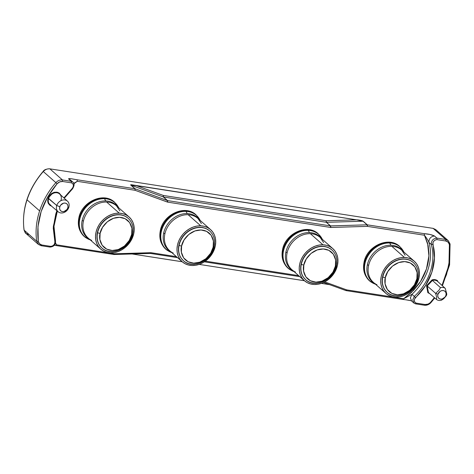 <?xml version="1.0" encoding="UTF-8"?>
<svg xmlns="http://www.w3.org/2000/svg" width="474" height="474" viewBox="0 0 474 474"><rect width="100%" height="100%" fill="white"/><g stroke="black" fill="none" stroke-linecap="round" stroke-linejoin="round"><path stroke-width="0.71" d="M126.73 217.193A19.831 16.282 131.4 0 0 119.122 214.835A19.831 16.282 131.4 0 0 97.614 232.574A19.831 16.282 -48.6 0 1 119.122 214.835L118.915 214.651A19.831 16.282 131.4 0 0 99.356 227.052A19.831 16.282 131.4 0 0 101.75 247.872L101.957 248.056A19.831 16.282 -48.6 0 1 97.614 232.574A1.914 0.61 12.4 0 0 100.115 233.356C100.553 228.48 107.823 217.139 119.549 217.323C131.174 217.957 133.372 229.629 131.671 234.458L129.218 240.525L124.466 246.024L118.304 249.525L112.237 250.491L106.686 249.123L102.153 245.242L99.878 239.494L100.115 233.356L102.568 227.289L107.32 221.791L113.482 218.283L119.549 217.323L125.1 218.692L129.633 222.573L131.908 228.314L131.671 234.458A1.914 0.61 12.4 0 0 132.714 234.156C130.362 248.169 111.052 257.115 101.957 248.056A19.831 16.282 -48.6 0 0 111.029 251.534A19.831 16.282 -48.6 0 0 132.536 233.795A1.914 0.61 -167.6 0 1 132.714 234.156A1.914 0.61 -167.6 0 1 131.671 234.458C131.233 239.329 123.969 250.669 112.237 250.491C100.612 249.851 98.414 238.185 100.115 233.356A1.914 0.61 -167.6 0 1 97.614 232.574A19.831 16.282 131.4 0 0 103.421 249.176M167.417 250.438A22.876 18.782 -48.6 0 1 160.722 231.282A3.94 1.256 -167.6 0 1 160.348 230.542A3.94 1.256 12.4 0 0 160.722 231.282A22.876 18.782 131.4 0 0 167.417 250.438M196.36 217.252A21.443 17.609 131.4 0 0 188.131 214.698A21.443 17.609 131.4 0 0 164.875 233.878A8.088 2.583 12.4 0 0 163.672 233.042A21.745 17.858 -48.6 0 1 187.254 213.59A21.745 17.858 -48.6 0 1 197.942 218.111M208.216 229.849A19.831 16.282 131.4 0 0 200.609 227.49A19.831 16.282 131.4 0 0 179.107 245.23A19.831 16.282 -48.6 0 1 200.609 227.49L200.401 227.307A19.831 16.282 131.4 0 0 180.849 239.708A19.831 16.282 131.4 0 0 183.242 260.528L183.444 260.712A19.831 16.282 -48.6 0 1 179.107 245.23A1.914 0.61 12.4 0 0 181.607 246.012C182.04 241.136 189.31 229.795 201.035 229.979C212.666 230.613 214.858 242.285 213.158 247.114L210.705 253.181L205.953 258.68L199.791 262.181L193.73 263.147L188.178 261.778L183.639 257.897L181.37 252.15L181.607 246.012L184.06 239.945L188.812 234.446L194.974 230.939L201.035 229.979L206.587 231.348L211.12 235.228L213.395 240.97L213.158 247.114A1.914 0.61 12.4 0 0 214.207 246.812C211.848 260.824 192.539 269.771 183.444 260.712A19.831 16.282 -48.6 0 0 192.521 264.19A19.831 16.282 -48.6 0 0 214.023 246.45A1.914 0.61 -167.6 0 1 214.207 246.812A1.914 0.61 -167.6 0 1 213.158 247.114C212.725 251.99 205.455 263.325 193.73 263.147C182.099 262.507 179.901 250.841 181.607 246.012A1.914 0.61 -167.6 0 1 179.107 245.23A19.831 16.282 131.4 0 0 184.907 261.832M371.142 282.077A22.876 18.782 -48.6 0 1 364.441 262.922A3.94 1.256 -167.6 0 1 364.068 262.181A3.94 1.256 12.4 0 0 364.441 262.922A22.876 18.782 131.4 0 0 371.142 282.077M400.08 248.891A21.443 17.609 131.4 0 0 391.85 246.338A21.443 17.609 131.4 0 0 368.6 265.523A8.088 2.583 12.4 0 0 367.391 264.682A21.745 17.858 -48.6 0 1 390.973 245.23A21.745 17.858 -48.6 0 1 401.668 249.751M411.942 261.488A19.831 16.282 131.4 0 0 404.328 259.13A19.831 16.282 131.4 0 0 382.826 276.869A19.831 16.282 -48.6 0 1 404.328 259.13L404.126 258.952A19.831 16.282 131.4 0 0 384.568 271.347A19.831 16.282 131.4 0 0 386.962 292.168L387.163 292.351A19.831 16.282 -48.6 0 1 382.826 276.869A1.914 0.61 12.4 0 0 385.326 277.651C385.759 272.775 393.029 261.435 404.755 261.618C416.385 262.252 418.583 273.925 416.877 278.753L414.424 284.821L409.672 290.319L403.51 293.827L397.449 294.787L391.897 293.418L387.365 289.537L385.089 283.796L385.326 277.651L387.779 271.584L392.531 266.086L398.693 262.578L404.755 261.618L410.306 262.987L414.839 266.868L417.114 272.615L416.877 278.753A1.914 0.61 12.4 0 0 417.926 278.451C415.574 292.464 396.258 301.411 387.163 292.351A19.831 16.282 -48.6 0 0 396.24 295.829A19.831 16.282 -48.6 0 0 417.742 278.09A1.914 0.61 -167.6 0 1 417.926 278.451A1.914 0.61 -167.6 0 1 416.877 278.753C416.445 283.63 409.175 294.97 397.449 294.787C385.818 294.153 383.62 282.48 385.326 277.651A1.914 0.61 -167.6 0 1 382.826 276.869A19.831 16.282 131.4 0 0 388.627 293.471M289.65 269.422A22.876 18.782 -48.6 0 1 282.954 250.266A3.94 1.256 -167.6 0 1 282.581 249.525A3.94 1.256 12.4 0 0 282.954 250.266A22.876 18.782 131.4 0 0 289.65 269.422M318.593 236.236A21.443 17.609 131.4 0 0 310.363 233.682A21.443 17.609 131.4 0 0 287.108 252.861A8.088 2.583 12.4 0 0 285.905 252.026A21.745 17.858 -48.6 0 1 309.486 232.574A21.745 17.858 -48.6 0 1 320.175 237.095M330.449 248.832A19.831 16.282 131.4 0 0 322.841 246.474A19.831 16.282 131.4 0 0 301.334 264.214A19.831 16.282 -48.6 0 1 322.841 246.474L322.634 246.29A19.831 16.282 131.4 0 0 303.076 258.691A19.831 16.282 131.4 0 0 305.475 279.512L305.677 279.696A19.831 16.282 -48.6 0 1 301.334 264.214A1.914 0.61 12.4 0 0 303.84 264.996C304.272 260.119 311.542 248.779 323.268 248.963C334.893 249.597 337.091 261.269 335.391 266.098L332.938 272.165L328.186 277.663L322.024 281.171L315.962 282.131L310.411 280.762L305.872 276.881L303.597 271.134L303.84 264.996L306.293 258.928L311.045 253.43L317.207 249.922L323.268 248.963L328.82 250.331L333.352 254.212L335.628 259.953L335.391 266.098A1.914 0.61 12.4 0 0 336.439 265.796C334.081 279.808 314.772 288.755 305.677 279.696A19.831 16.282 -48.6 0 0 314.754 283.174A19.831 16.282 -48.6 0 0 336.256 265.434A1.914 0.61 -167.6 0 1 336.439 265.796A1.914 0.61 -167.6 0 1 335.391 266.098C334.958 270.974 327.688 282.314 315.962 282.131C304.332 281.497 302.134 269.825 303.84 264.996A1.914 0.61 -167.6 0 1 301.334 264.214A19.831 16.282 131.4 0 0 307.14 280.815M114.874 204.596A21.443 17.609 131.4 0 0 106.638 202.043A21.443 17.609 131.4 0 0 83.388 221.222A8.088 2.583 12.4 0 0 82.186 220.386A21.745 17.858 -48.6 0 1 105.767 200.935A21.745 17.858 -48.6 0 1 116.456 205.455M85.93 237.782A22.876 18.782 -48.6 0 1 79.235 218.627A3.94 1.256 -167.6 0 1 78.862 217.886A3.94 1.256 12.4 0 0 79.235 218.627A22.876 18.782 131.4 0 0 85.93 237.782M60.974 200.366A7.228 5.937 131.4 0 0 59.197 193.67A7.228 5.937 131.4 0 0 48.644 198.446L48.034 198.209L53.242 192.628L58.035 192.45L61.063 195.324L59.173 193.037L56.916 192.166L54.332 192.284L51.589 193.511L49.343 195.679L48.034 198.209L56.756 205.509A7.069 5.807 -48.6 0 1 67.515 201.195A7.069 5.807 -48.6 0 1 68.813 207.381A7.069 5.807 131.4 0 0 64.902 199.969A7.069 5.807 131.4 0 0 56.756 205.509L59.837 206.729A4.657 3.828 -48.6 0 1 65.205 203.079A4.657 3.828 -48.6 0 1 67.782 207.962L68.813 207.381L67.782 207.962L66.947 209.549L64.037 211.528L62.414 211.617L60.998 211.054L60.014 209.929L59.605 208.412L59.837 206.729L60.672 205.141L63.575 203.168L65.205 203.079L66.615 203.636L67.604 204.762L68.013 206.285L67.782 207.962A4.657 3.828 -48.6 0 1 62.414 211.617A4.657 3.828 -48.6 0 1 59.837 206.729L56.756 205.509A7.069 5.807 131.4 0 0 60.666 212.921A7.069 5.807 131.4 0 0 68.813 207.381A7.069 5.807 -48.6 0 1 58.166 211.795A7.069 5.807 -48.6 0 1 56.756 205.509L48.644 198.446A7.228 5.937 131.4 0 0 50.078 204.881L58.166 211.795M91.713 240.312A22.728 18.664 -48.6 0 1 79.822 219.035A3.94 1.256 -167.6 0 1 79.235 218.627A3.94 1.256 12.4 0 0 79.822 219.035A22.728 18.664 -48.6 0 1 104.47 198.701L105.767 200.935A21.745 17.858 -48.6 0 1 117.742 206.942M295.432 271.952A22.728 18.664 -48.6 0 1 283.541 250.675A3.94 1.256 -167.6 0 1 282.954 250.266A3.94 1.256 12.4 0 0 283.541 250.675A22.728 18.664 -48.6 0 1 308.189 230.34A22.728 18.664 -48.6 0 1 321.822 238.327M376.919 284.607A22.728 18.664 -48.6 0 1 365.027 263.331A3.94 1.256 -167.6 0 1 364.441 262.922A3.94 1.256 12.4 0 0 365.027 263.331A22.728 18.664 -48.6 0 1 389.675 242.996A22.728 18.664 -48.6 0 1 403.315 250.983M173.2 252.968A22.728 18.664 -48.6 0 1 161.308 231.691A3.94 1.256 -167.6 0 1 160.722 231.282A3.94 1.256 12.4 0 0 161.308 231.691A22.728 18.664 -48.6 0 1 185.956 211.357A22.728 18.664 -48.6 0 1 199.595 219.344M194.31 213.543A22.876 18.782 131.4 0 0 160.722 231.282A22.876 18.782 -48.6 0 1 194.31 213.543M171.784 252.571L165.728 249.14C160.65 244.282 158.849 238.09 160.342 230.56C163.086 214.473 185.109 204.223 195.999 214.835L200.158 220.416A22.728 18.664 131.4 0 0 185.956 211.357L187.254 213.59A21.745 17.858 -48.6 0 1 199.228 219.598M201.391 223.586L197.942 218.461A21.443 17.609 131.4 0 0 188.131 214.698L200.733 225.814A21.443 17.609 -48.6 0 1 210.545 229.582A21.443 17.609 -48.6 0 1 213.134 252.097A21.443 17.609 -48.6 0 1 191.988 265.505L188.385 264.996L185.097 263.74L182.235 261.79L179.919 259.225L178.23 256.138L177.24 252.642L176.992 248.886L177.477 244.999L178.698 241.142L180.588 237.456L183.088 234.085L186.104 231.164L189.505 228.794L193.173 227.076L196.965 226.068L200.733 225.814L204.33 226.329L207.624 227.579L210.486 229.529L212.802 232.094L214.485 235.187L215.474 238.677L215.729 242.439L215.237 246.32L214.023 250.177L212.127 253.863L209.627 257.234L206.617 260.161L203.21 262.525L199.542 264.249L195.756 265.25L191.988 265.505A21.443 17.609 -48.6 0 1 182.176 261.737A21.443 17.609 -48.6 0 1 179.587 239.222A21.443 17.609 -48.6 0 1 200.733 225.814L188.131 214.698A21.443 17.609 131.4 0 0 164.875 233.878A21.443 17.609 131.4 0 0 169.568 250.622L182.176 261.737M398.03 245.182A22.876 18.782 131.4 0 0 364.441 262.922A22.876 18.782 -48.6 0 1 398.03 245.182M375.503 284.21L369.453 280.786C364.37 275.921 362.574 269.73 364.068 262.199C366.805 246.113 388.828 235.862 399.718 246.474L403.878 252.055A22.728 18.664 131.4 0 0 389.675 242.996L390.973 245.23A21.745 17.858 -48.6 0 1 402.947 251.238M405.11 255.225L401.662 250.1A21.443 17.609 131.4 0 0 391.85 246.338L404.452 257.459A21.443 17.609 -48.6 0 1 414.264 261.221A21.443 17.609 -48.6 0 1 416.853 283.736A21.443 17.609 -48.6 0 1 395.707 297.145L392.111 296.635L388.816 295.379L385.954 293.436L383.638 290.864L381.955 287.777L380.966 284.281L380.711 280.525L381.203 276.638L382.417 272.781L384.313 269.096L386.814 265.724L389.824 262.803L393.224 260.433L396.892 258.715L400.684 257.708L404.452 257.459L408.049 257.969L411.343 259.219L414.205 261.168L416.522 263.734L418.204 266.826L419.194 270.316L419.449 274.079L418.957 277.96L417.742 281.823L415.846 285.508L413.346 288.873L410.336 291.8L406.935 294.164L403.267 295.889L399.475 296.89L395.707 297.145A21.443 17.609 -48.6 0 1 385.895 293.376A21.443 17.609 -48.6 0 1 383.306 270.861A21.443 17.609 -48.6 0 1 404.452 257.459L391.85 246.338A21.443 17.609 131.4 0 0 368.6 265.523A21.443 17.609 131.4 0 0 373.293 282.261L385.895 293.376M316.543 232.527A22.876 18.782 131.4 0 0 282.954 250.266A22.876 18.782 -48.6 0 1 316.543 232.527M294.016 271.555L287.961 268.13C282.877 263.266 281.082 257.074 282.575 249.543C285.318 233.457 307.342 223.207 318.232 233.818L322.391 239.4A22.728 18.664 131.4 0 0 308.189 230.34L309.486 232.574A21.745 17.858 -48.6 0 1 321.461 238.582M323.624 242.57L320.175 237.444A21.443 17.609 131.4 0 0 310.363 233.682L322.966 244.803A21.443 17.609 -48.6 0 1 332.778 248.566A21.443 17.609 -48.6 0 1 335.367 271.081A21.443 17.609 -48.6 0 1 314.221 284.489L310.618 283.979L307.324 282.723L304.468 280.774L302.151 278.208L300.463 275.121L299.473 271.626L299.224 267.869L299.71 263.982L300.931 260.125L302.821 256.44L305.321 253.069L308.331 250.148L311.738 247.778L315.406 246.059L319.198 245.052L322.966 244.803L326.562 245.313L329.857 246.563L332.718 248.512L335.035 251.078L336.718 254.171L337.707 257.66L337.962 261.423L337.47 265.304L336.256 269.167L334.36 272.846L331.859 276.218L328.849 279.145L325.442 281.509L321.775 283.233L317.983 284.234L314.221 284.489A21.443 17.609 -48.6 0 1 304.403 280.721A21.443 17.609 -48.6 0 1 301.82 258.206A21.443 17.609 -48.6 0 1 322.966 244.803L310.363 233.682A21.443 17.609 131.4 0 0 287.108 252.861A21.443 17.609 131.4 0 0 291.8 269.605L304.403 280.721M119.904 210.924L116.456 205.805A21.443 17.609 131.4 0 0 106.638 202.043L119.247 213.158A21.443 17.609 -48.6 0 1 129.058 216.926A21.443 17.609 -48.6 0 1 131.648 239.441A21.443 17.609 -48.6 0 1 110.495 252.849L106.899 252.34L103.605 251.084L100.749 249.134L98.426 246.569L96.743 243.482L95.754 239.986L95.499 236.23L95.991 232.343L97.206 228.486L99.102 224.8L101.602 221.429L104.612 218.502L108.019 216.138L111.686 214.42L115.478 213.413L119.247 213.158L122.843 213.673L126.137 214.923L128.993 216.873L131.31 219.438L132.998 222.531L133.988 226.021L134.243 229.783L133.751 233.664L132.536 237.521L130.64 241.207L128.14 244.578L125.13 247.505L121.723 249.869L118.056 251.593L114.264 252.595L110.495 252.849A21.443 17.609 -48.6 0 1 100.684 249.081A21.443 17.609 -48.6 0 1 98.094 226.566A21.443 17.609 -48.6 0 1 119.247 213.158L106.638 202.043A21.443 17.609 131.4 0 0 83.388 221.222A21.443 17.609 131.4 0 0 86.778 236.656M118.66 207.754A22.728 18.664 131.4 0 0 104.47 198.701A22.728 18.664 -48.6 0 1 118.103 206.688M112.824 200.887A22.876 18.782 131.4 0 0 79.235 218.627A22.876 18.782 -48.6 0 1 112.824 200.887M55.399 240.644L54.871 241.586L53.319 226.507L56.921 210.729L55.819 213.798L53.242 228.035L54.871 241.586L55.399 240.644A49.699 40.811 -48.6 0 1 56.323 213.501A49.699 40.811 -48.6 0 1 57.218 210.983M64.126 198.108A49.699 40.811 -48.6 0 1 72.374 188.711L72.249 188.409L63.895 197.901L72.249 188.409L72.374 188.711L73.239 186.845L73.387 185.103L72.759 183.622L71.426 182.857C73.766 184.001 74.039 185.849 72.249 188.409M432.792 228.32L49.871 168.845C47.424 168.596 45.231 169.491 43.288 171.541L55.867 182.638C57.804 180.588 59.997 179.687 62.444 179.942L62.598 181.489C60.559 181.275 58.735 182.028 57.117 183.734L47.655 196.953L41.149 211.517L37.967 226.596L38.287 241.337C38.684 243.358 39.869 244.572 41.842 244.981L40.977 245.627L41.842 244.981L50.677 246.356L49.806 247.001L50.677 246.356C53.491 246.018 54.895 244.424 54.871 241.586L54.788 243.292L53.84 244.91L52.353 246.059L50.677 246.356L41.842 244.981L39.478 243.76L38.287 241.337L36.711 241.248L24.133 230.151L36.711 241.248A69.287 56.898 -48.6 0 1 39.62 210.906L27.042 199.815A69.287 56.898 131.4 0 0 24.133 230.151L25.833 233.332L24.133 230.151A69.287 56.898 131.4 0 1 27.042 199.815L39.62 210.906A69.287 56.898 131.4 0 0 36.711 241.248L38.287 241.337C35.852 220.783 42.127 201.58 57.117 183.734L55.867 182.638A69.287 56.898 131.4 0 0 39.62 210.906A69.287 56.898 -48.6 0 1 55.867 182.638L57.117 183.734L59.7 181.892L62.598 181.489L71.426 182.857L62.598 181.489L62.444 179.942C59.997 179.687 57.804 180.588 55.867 182.638L43.288 171.541A69.287 56.898 131.4 0 0 27.042 199.815A69.287 56.898 131.4 0 1 43.288 171.541C45.231 169.491 47.424 168.596 49.871 168.845L49.509 168.803M67.515 201.195L59.647 194.032A7.228 5.937 131.4 0 0 48.644 198.446A7.228 5.937 131.4 0 0 50.528 205.218M446.727 294.834L445.904 295.45A4.657 3.828 -48.6 0 1 440.536 299.1A4.657 3.828 -48.6 0 1 437.958 294.212L440.109 291.374L441.703 290.651L443.326 290.562L444.742 291.125L445.726 292.251L446.135 293.767L445.904 295.45L445.068 297.038L442.165 299.011L440.536 299.1L439.12 298.537L438.136 297.411L437.727 295.894L437.958 294.212L435.565 293.27L437.958 294.212A4.657 3.828 -48.6 0 1 443.326 290.562A4.657 3.828 -48.6 0 1 445.904 295.45L446.715 295L446.704 293.684L445.246 288.358A7.069 5.807 131.4 0 0 440.476 287.617L439.143 290.029L436.246 292.831L439.143 290.029L440.476 287.617A7.069 5.807 -48.6 0 1 445.246 288.358L437.401 281.212A7.228 5.937 131.4 0 0 432.43 280.442L440.476 287.617L432.43 280.442L427.192 286L435.565 293.27L436.566 296.86L436.59 299.515L428.466 292.571L427.192 286L432.43 280.442L432.051 279.873L432.43 280.442A7.228 5.937 131.4 0 1 437.401 281.212L437.597 280.738L437.751 281.532L437.597 280.738L437.401 281.212L437.597 280.738L435.037 279.648L432.051 279.873C434.184 279.293 436.033 279.577 437.597 280.738M113.914 254.414L114.317 253.786L113.63 254.443L114.317 253.786L150.845 252.707L150.151 253.365L151.2 252.731L150.335 253.371L151.2 252.731L176.399 256.641L150.845 252.707L114.317 253.786L56.513 244.809L55.499 242.789L56.513 244.809L55.351 243.269L56.513 244.809L114.317 253.786L113.535 254.437L114.038 254.419L113.446 254.431M64.268 198.239L72.54 188.824C74.537 185.5 74.596 183.225 72.718 181.986L71.272 181.317L68.92 179.237L69.014 178.603L71.094 178.728L77.114 179.77L77.268 181.317L77.114 179.77L134.918 188.747L135.072 190.293L135.084 188.788L131.008 185.192L136.471 185.642C134.231 185.281 129.71 184.161 130.836 185.144L163.329 196.965L163.133 196.331L163.329 196.965L167.411 200.561L135.084 188.788L135.161 189.393L135.084 188.788L131.008 185.192L136.476 185.672L163.346 195.46L326.148 220.742L326.171 221.909L326.148 220.742L356.507 219.847L136.476 185.672L163.346 195.46L163.329 196.965L130.836 185.144L134.918 188.747L135.072 190.293L77.268 181.317L73.689 183.385L77.268 181.317L73.837 183.793L77.268 181.317L135.072 190.293L167.731 202.149L330.532 227.437L367.421 226.376L424.443 235.234L428.182 245.733L428.946 253.252C429.017 258.437 428.188 263.657 426.476 268.912C424.757 274.156 422.257 279.115 418.969 283.79L413.595 290.349L403.688 298.727L346.666 289.875L324.755 281.894L346.666 289.875L345.712 290.497L346.666 289.875L403.688 298.727L402.977 299.45L345.955 290.592L323.594 282.474M298.632 275.625L205.349 261.138L298.632 275.625M436.59 299.515L428.466 292.571L427.862 292.689L426.517 285.745L432.051 279.873L426.517 285.745L426.908 285.852L426.517 285.745L427.862 292.689L428.466 292.571L427.192 286L435.565 293.27L436.566 296.86L436.59 299.515A7.069 5.807 131.4 0 0 441.359 300.255A7.069 5.807 -48.6 0 1 436.59 299.515M443.705 298.738L441.359 300.255L443.705 298.738L446.33 295.699M446.704 293.744L445.246 288.358L437.401 281.212M51.536 206.125L47.868 202.351L48.034 198.209L47.643 200.881L48.324 203.5L50.037 205.42L51.536 206.125M429.687 293.613L427.862 292.689L429.687 293.613M450.075 244.021L448.268 240.668L449.974 243.849L449.411 244.661L450.075 244.021L449.583 264.907L442.408 285.775M449.411 244.661L448.955 265.013L442.011 285.413L446.555 274.482L449.737 259.402L449.411 244.661C449.014 242.641 447.829 241.426 445.856 241.011L448.226 242.232L449.411 244.661M430.813 302.459L430.588 302.264L434.374 297.619L430.588 302.264L430.813 302.459L428.004 304.107L425.107 304.509L416.279 303.135L414.946 302.371L414.317 300.895L414.466 299.153L425.35 285.828L431.885 272.2L434.457 257.963L432.916 242.706L433.864 241.088L435.351 239.939L437.028 239.643L445.856 241.011L437.028 239.643L436.874 238.096C433.118 238.546 431.251 240.668 431.281 244.454L432.833 244.406C432.809 241.568 434.208 239.98 437.028 239.643L436.874 238.096L445.708 239.471L445.856 241.011L445.708 239.471L433.129 228.373L435.695 229.57L433.129 228.373L49.871 168.845L433.129 228.373L445.708 239.471L448.268 240.668L445.708 239.471L436.874 238.096C433.118 238.546 431.251 240.668 431.281 244.454L428.929 242.38C428.899 238.594 430.765 236.473 434.522 236.022L436.874 238.096L434.522 236.022C431.933 234.737 428.52 233.96 424.289 233.688L430.019 234.476L434.522 236.022C430.765 236.473 428.899 238.594 428.929 242.38L431.281 244.454L432.833 244.406C438.059 261.482 430.783 283.713 415.449 297.589L414.306 296.386L412.741 299.912L413.962 303.105L415.568 303.858L413.962 303.105L415.408 303.781L416.279 303.135C413.938 301.997 413.666 300.149 415.449 297.589L414.306 296.386A49.699 40.811 131.4 0 0 431.281 244.454A49.699 40.811 -48.6 0 1 414.306 296.386L412.741 299.912L413.962 303.105L411.61 301.031L410.395 297.838L411.953 294.313L414.306 296.386L411.953 294.313A49.699 40.811 131.4 0 0 428.929 242.38C428.146 240.46 426.653 238.078 424.443 235.234C426.653 238.078 428.146 240.46 428.929 242.38A49.699 40.811 131.4 0 1 411.953 294.313L403.688 298.727L411.953 294.313L410.389 297.862L411.651 301.067M71.272 181.317L71.426 182.857L71.272 181.317L68.92 179.237L70.365 179.913L72.718 181.986L71.272 181.317L62.444 179.942L49.871 168.845L62.444 179.942L71.272 181.317M28.399 234.529L25.833 233.332C25.655 233.664 25.057 232.544 24.032 229.979C21.555 209.034 27.925 189.511 43.14 171.41C44.052 169.816 46.239 168.94 49.711 168.774M430.588 302.264C428.97 303.97 427.145 304.723 425.107 304.509L424.396 305.226L425.107 304.509L416.279 303.135L415.408 303.781M132.175 253.981L182.182 261.743L132.175 253.981M199.163 264.385L304.415 280.727L199.163 264.385M321.396 283.369L329.501 284.625L321.396 283.369M36.711 241.248L38.412 244.424L36.711 241.248M41.131 245.704L38.412 244.424L41.131 245.704L49.966 247.073C55.369 246.569 55.565 243.115 55.494 240.792L53.977 226.305L57.354 211.102M163.252 196.36L163.5 197.006L163.346 195.46L326.148 220.742L326.302 222.288L163.5 197.006L163.252 196.36M326.39 222.3L326.148 220.742L356.507 219.847L363.007 221.222L326.479 222.3L330.378 225.891L167.577 200.603L163.329 196.965L167.577 200.603L163.5 197.006L326.302 222.288L330.378 225.891L326.39 222.3M70.407 179.948L68.92 179.237C67.13 177.697 73.707 179.231 77.114 179.77L134.918 188.747L130.836 185.144L130.99 184.759L132.436 184.896L356.507 219.818L136.471 185.642L356.507 219.818L363.185 221.234C361.484 220.428 359.262 219.954 356.507 219.818L361.905 220.623L363.185 221.234L367.083 224.824L363.185 221.234L367.267 224.83L424.289 233.688L424.443 235.234L367.421 226.376L367.178 224.824L367.421 226.376L367.083 224.824L330.562 225.902L326.479 222.3L363.007 221.222L367.083 224.824L330.378 225.891L167.577 200.603L135.084 188.788L135.072 190.293L167.393 202.066L167.411 200.561L167.393 202.066L167.731 202.149L167.577 200.603L167.731 202.149L330.532 227.437L330.378 225.891L330.532 227.437L330.893 227.455L330.562 225.902L330.893 227.455L367.421 226.376L367.267 224.83L367.51 225.482L367.267 224.83L424.289 233.688L424.443 235.234L427.589 243.186L428.905 255.865L426.476 268.912L420.556 281.414L411.479 292.482L402.817 299.372M132.092 253.981L182.2 261.767L132.086 253.981M199.127 264.391L304.432 280.75L199.127 264.391M321.36 283.375L329.578 284.655L321.36 283.381M346.263 290.497L346.666 289.875L345.795 290.515M345.712 290.497L346.032 290.568M411.165 300.759L405.626 299.746M55.648 245.455L56.513 244.809L55.648 245.455M113.535 254.437L54.16 245.248M113.825 254.52L150.418 253.43M89.367 239.097A21.745 17.858 -48.6 0 1 82.186 220.386A21.745 17.858 -48.6 0 1 105.767 200.935L104.47 198.701A22.728 18.664 131.4 0 0 79.822 219.035A22.728 18.664 131.4 0 0 90.291 239.909L84.242 236.485C79.158 231.626 77.363 225.434 78.856 217.904C81.593 201.817 103.622 191.567 114.512 202.179L118.666 207.76M90.445 239.66A21.745 17.858 -48.6 0 1 82.186 220.386A8.088 2.583 -167.6 0 1 83.388 221.222A21.443 17.609 131.4 0 0 88.081 237.966L100.684 249.081M127.933 218.087L125.29 216.286L122.245 215.125L118.915 214.651L115.431 214.888L111.923 215.818L108.534 217.406L105.382 219.598L102.603 222.3L100.287 225.417L98.533 228.823L97.413 232.39L96.957 235.987L97.194 239.465L98.106 242.694L99.664 245.55L101.809 247.926M331.913 249.958L331.711 249.774A19.831 16.282 131.4 0 0 322.634 246.29L322.841 246.474A19.831 16.282 -48.6 0 1 331.913 249.958C336.202 254.028 337.707 259.302 336.439 265.79M331.652 249.727L329.009 247.926L325.964 246.764L322.634 246.29L319.15 246.527L315.648 247.458L312.253 249.046L309.107 251.238L306.322 253.94L304.006 257.056L302.258 260.463L301.132 264.036L300.676 267.626L300.913 271.104L301.825 274.333L303.384 277.189L305.529 279.565M294.164 271.3A21.745 17.858 -48.6 0 1 285.905 252.026A8.088 2.583 -167.6 0 1 287.108 252.861A21.443 17.609 131.4 0 0 290.497 268.296M293.092 270.737A21.745 17.858 -48.6 0 1 285.905 252.026A21.745 17.858 -48.6 0 1 309.486 232.574L308.189 230.34A22.728 18.664 131.4 0 0 283.541 250.675A22.728 18.664 131.4 0 0 294.01 271.549M413.405 262.614L413.198 262.43A19.831 16.282 131.4 0 0 404.126 258.952L404.328 259.13A19.831 16.282 -48.6 0 1 413.405 262.614C417.689 266.684 419.2 271.963 417.926 278.445M413.144 262.383L410.496 260.582L407.45 259.42L404.126 258.952L400.643 259.183L397.135 260.113L393.74 261.701L390.594 263.894L387.809 266.595L385.498 269.712L383.744 273.119L382.619 276.692L382.168 280.282L382.399 283.76L383.318 286.989L384.876 289.845L387.015 292.221M375.657 283.956A21.745 17.858 -48.6 0 1 367.391 264.682A8.088 2.583 -167.6 0 1 368.6 265.523A21.443 17.609 131.4 0 0 371.989 280.952M374.579 283.393A21.745 17.858 -48.6 0 1 367.391 264.682A21.745 17.858 -48.6 0 1 390.973 245.23L389.675 242.996A22.728 18.664 131.4 0 0 365.027 263.331A22.728 18.664 131.4 0 0 375.497 284.204M209.68 230.974L209.478 230.791A19.831 16.282 131.4 0 0 200.401 227.307L200.609 227.49A19.831 16.282 -48.6 0 1 209.68 230.974C213.97 235.045 215.474 240.318 214.207 246.806M209.419 230.743L206.777 228.942L203.731 227.781L200.401 227.307L196.917 227.544L193.416 228.474L190.021 230.062L186.874 232.254L184.09 234.956L181.779 238.072L180.025 241.479L178.899 245.046L178.443 248.643L178.68 252.121L179.593 255.35L181.151 258.206L183.296 260.582M171.932 252.316A21.745 17.858 -48.6 0 1 163.672 233.042A8.088 2.583 -167.6 0 1 164.875 233.878A21.443 17.609 131.4 0 0 168.264 249.312M170.859 251.753A21.745 17.858 -48.6 0 1 163.672 233.042A21.745 17.858 -48.6 0 1 187.254 213.59L185.956 211.357A22.728 18.664 131.4 0 0 161.308 231.691A22.728 18.664 131.4 0 0 171.778 252.565M128.193 218.313L127.992 218.135A19.831 16.282 131.4 0 0 118.915 214.651L119.122 214.835A19.831 16.282 -48.6 0 1 128.193 218.313C132.483 222.389 133.988 227.662 132.72 234.15M197.942 218.461L210.545 229.582M401.662 250.1L414.264 261.221M320.175 237.444L332.778 248.566M116.456 205.805L129.058 216.926M434.753 297.945L430.961 302.59C429.047 304.61 426.861 305.493 424.396 305.226L415.568 303.858M432.969 228.296L435.695 229.57L448.268 240.668M38.412 244.43L25.833 233.332M411.681 301.091C411.639 300.617 405.744 299.728 402.977 299.45M299.775 276.638L204.365 261.82M177.543 257.649L150.489 253.448"/></g></svg>
